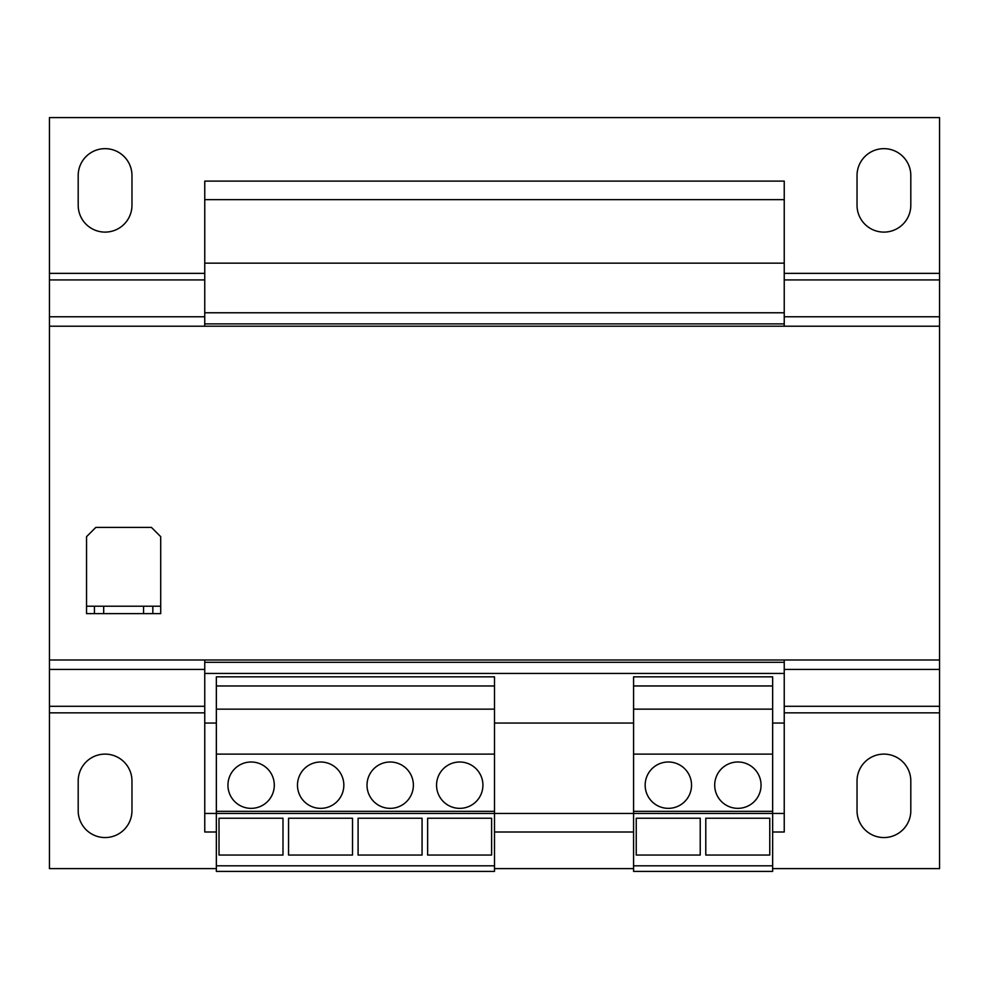 <?xml version="1.0" encoding="UTF-8"?>
<svg xmlns="http://www.w3.org/2000/svg" width="989" height="989" viewBox="0 0 989 989"><rect width="100%" height="100%" fill="white"/><g stroke="black" fill="none" stroke-linecap="round" stroke-linejoin="round"><path stroke-width="1.48" d="M668.341 761.987A23.18 23.18 0 0 0 645.162 785.167A23.18 23.18 0 0 0 668.341 808.347A23.18 23.18 0 0 0 691.534 785.167A23.18 23.18 0 0 0 668.341 761.987M737.881 761.987A23.18 23.18 0 0 0 714.701 785.167A23.18 23.18 0 0 0 737.881 808.347A23.18 23.18 0 0 0 761.06 785.167A23.18 23.18 0 0 0 737.881 761.987M459.737 762A23.18 23.18 0 0 0 436.557 785.179A23.18 23.18 0 0 0 459.737 808.359A23.18 23.18 0 0 0 482.916 785.179A23.18 23.18 0 0 0 459.737 762M390.198 762A23.18 23.18 0 0 0 367.018 785.179A23.18 23.18 0 0 0 390.198 808.359A23.18 23.18 0 0 0 413.377 785.179A23.18 23.18 0 0 0 390.198 762M251.119 762A23.18 23.18 0 0 0 227.94 785.179A23.18 23.18 0 0 0 251.119 808.359A23.18 23.18 0 0 0 274.299 785.179A23.18 23.18 0 0 0 251.119 762M320.659 762A23.18 23.18 0 0 0 297.479 785.179A23.18 23.18 0 0 0 320.659 808.359A23.18 23.18 0 0 0 343.838 785.179A23.18 23.18 0 0 0 320.659 762M784.24 659.997L784.24 813.453L772.656 813.453L772.656 676.847L633.578 676.847L633.578 813.453L216.344 813.453L216.344 871.408L494.5 871.408L494.5 865.808L216.344 865.808M216.344 723.046L204.748 723.046L204.748 659.997M633.578 723.046L494.5 723.046M784.24 199.654L204.76 199.654L204.76 181.111L784.24 181.111L784.24 326.209M784.24 323.898L204.748 323.898L204.748 326.209M784.24 813.453L784.24 831.996L772.656 831.996M204.76 723.046L204.76 831.996L216.344 831.996M784.24 263.161L204.748 263.161L204.748 323.898M204.76 199.654L204.76 263.161M784.24 312.771L204.748 312.771M784.24 662.321L204.748 662.321M784.24 673.447L204.748 673.447M784.24 723.046L772.656 723.046M494.5 865.808L494.5 676.847L216.344 676.847L216.344 813.453L204.76 813.453M633.578 831.996L494.5 831.996M94.425 606.22L86.538 606.22L86.538 613.637L94.425 613.637L94.425 606.22L103.697 606.22L103.697 613.637L94.425 613.637M143.566 613.637L143.566 606.22L152.838 606.22L152.838 613.637L103.697 613.637M143.566 606.22L103.697 606.22M152.838 606.22L160.713 606.22L160.713 613.637L152.838 613.637M160.713 606.22L160.713 536.681L151.441 527.409L95.809 527.409L86.538 536.681L86.538 606.22M216.344 868.614L49.45 868.614L49.45 659.997L939.55 659.997L939.55 326.209L49.45 326.209L49.45 316.777L204.748 316.777M49.45 659.997L49.45 326.209M784.24 273.372L939.55 273.372L939.55 117.592L49.45 117.592L49.45 316.777M784.24 316.777L939.55 316.777L939.55 273.372M939.55 316.777L939.55 326.209M910.807 175.548L910.807 205.218A26.888 26.888 0 0 1 883.919 232.106A26.888 26.888 0 0 1 857.03 205.218L857.03 175.548A26.888 26.888 0 0 1 883.919 148.659A26.888 26.888 0 0 1 910.807 175.548M131.97 175.548L131.97 205.218A26.888 26.888 0 0 1 105.081 232.106A26.888 26.888 0 0 1 78.193 205.218L78.193 175.548A26.888 26.888 0 0 1 105.081 148.659A26.888 26.888 0 0 1 131.97 175.548M939.55 659.997L939.55 868.614L772.656 868.614M494.5 868.614L633.578 868.614M131.97 781.001L131.97 810.671A26.888 26.888 0 0 1 105.081 837.559A26.888 26.888 0 0 1 78.193 810.671L78.193 781.001A26.888 26.888 0 0 1 105.081 754.113A26.888 26.888 0 0 1 131.97 781.001M910.807 781.001L910.807 810.671A26.888 26.888 0 0 1 883.919 837.559A26.888 26.888 0 0 1 857.03 810.671L857.03 781.001A26.888 26.888 0 0 1 883.919 754.113A26.888 26.888 0 0 1 910.807 781.001M772.656 813.453L772.656 871.396L633.578 871.396L633.578 813.453L772.656 813.453M772.656 865.808L633.578 865.808M772.656 811.326L633.578 811.326M772.656 685.958L633.578 685.958M772.656 709.138L633.578 709.138M772.656 754.113L633.578 754.113M769.763 818.224L769.763 855.04L705.787 855.04L705.787 818.224L769.763 818.224M700.224 818.224L700.224 855.04L636.248 855.04L636.248 818.224L700.224 818.224M494.5 811.326L216.344 811.326M494.5 685.97L216.344 685.97M494.5 709.15L216.344 709.15M494.5 754.113L216.344 754.113M352.529 818.224L352.529 855.04L288.553 855.04L288.553 818.224L352.529 818.224M422.068 818.224L422.068 855.04L358.092 855.04L358.092 818.224L422.068 818.224M491.607 818.224L491.607 855.04L427.631 855.04L427.631 818.224L491.607 818.224M282.99 818.224L282.99 855.04L219.014 855.04L219.014 818.224L282.99 818.224M49.45 279.924L204.748 279.924M784.24 279.924L939.55 279.924M49.45 273.372L204.748 273.372M49.45 669.442L204.748 669.442M784.24 669.442L939.55 669.442M49.45 706.294L204.76 706.294M784.252 706.294L939.55 706.294M49.45 712.846L204.76 712.846M784.252 712.846L939.55 712.846"/></g></svg>
